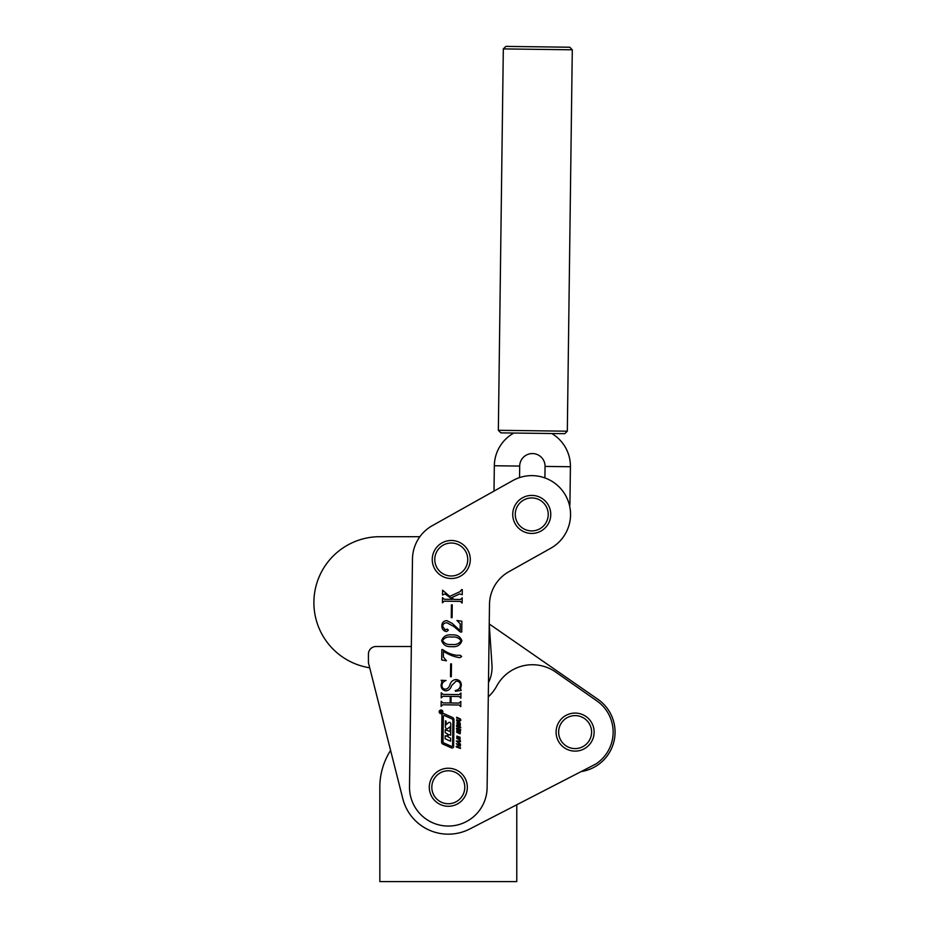 <?xml version="1.0" encoding="UTF-8"?>
<svg xmlns="http://www.w3.org/2000/svg" width="928" height="928" viewBox="0 0 928 928"><rect width="100%" height="100%" fill="white"/><g stroke="black" fill="none" stroke-linecap="round" stroke-linejoin="round"><path stroke-width="1.39" d="M419.885 536.697L379.83 536.697A65.934 65.934 0 0 0 313.896 602.632A65.934 65.934 0 0 0 369.704 667.789L390.595 750.404A68.475 68.475 0 0 0 379.83 787.257L379.83 881.6L516.78 881.6L516.78 804.831M411.336 646.503L376.026 646.503A7.61 7.61 0 0 0 368.428 654.112L368.428 662.708L402.822 798.764A46.922 46.922 0 0 0 469.742 828.994L595.741 764.057A38.036 38.036 0 0 0 596.936 700.942L555.698 672.069A40.577 40.577 0 0 0 496.712 686.047A40.577 40.577 0 0 1 488.29 696.812M581.659 771.504A39.939 39.939 0 0 0 597.736 699.178L489.242 623.964L491.979 665.202A33.605 33.605 0 0 1 488.476 682.521M567.321 431.195L564.758 433.689L500.853 432.866L498.348 430.29L567.321 431.195L572.286 49.799L503.312 48.906L498.348 430.29M503.312 48.906L505.876 46.4L569.78 47.235L572.286 49.799M513.834 433.028A38.036 38.036 0 0 0 494.334 465.752A38.036 38.036 0 0 1 513.834 433.028A38.036 38.036 0 0 0 494.334 465.752A38.036 38.036 0 0 1 513.834 433.028M570.418 466.738A38.036 38.036 0 0 0 551.777 433.527A38.036 38.036 0 0 1 570.418 466.738L569.92 504.994L570.418 466.738L545.061 466.413A12.679 12.679 0 0 0 532.544 453.56A12.679 12.679 0 0 0 519.692 466.076L494.334 465.752L494.009 491.086L432.309 525.654A38.802 38.802 0 0 0 412.473 559.004L409.515 786.758A38.802 38.802 0 0 0 447.806 826.059A38.802 38.802 0 0 0 487.107 787.768L489.497 604.372A38.036 38.036 0 0 1 508.938 571.671L550.71 548.274A38.802 38.802 0 0 0 565.604 495.459A38.802 38.802 0 0 0 512.79 480.576L432.309 525.654M569.386 504.983L569.885 507.28M575.116 713.075A19.024 19.024 0 0 1 594.129 732.099A19.024 19.024 0 0 1 575.116 751.123A19.024 19.024 0 0 1 556.092 732.099A19.024 19.024 0 0 1 575.116 713.075A19.024 19.024 0 0 0 556.092 732.099A19.024 19.024 0 0 0 575.116 751.123M448.305 768.233A19.024 19.024 0 0 1 467.329 787.257A19.024 19.024 0 0 1 448.305 806.281A19.024 19.024 0 0 1 429.293 787.257A19.024 19.024 0 0 1 448.305 768.233A19.024 19.024 0 0 0 429.293 787.257A19.024 19.024 0 0 0 448.305 806.281M465.056 572.611A19.024 19.024 0 0 1 438.167 573.295A19.024 19.024 0 0 1 437.482 546.406A19.024 19.024 0 0 1 464.371 545.71A19.024 19.024 0 0 1 465.056 572.611A19.024 19.024 0 0 0 464.371 545.71A19.024 19.024 0 0 0 437.482 546.406M439.176 711.822A1.844 1.844 0 0 0 440.997 713.69A1.844 1.844 0 0 0 442.865 711.869A1.844 1.844 0 0 0 441.044 710.001A1.844 1.844 0 0 0 439.176 711.822M442.61 711.869A1.578 1.578 0 0 0 441.044 710.268A1.578 1.578 0 0 0 439.443 711.822A1.578 1.578 0 0 0 441.009 713.423A1.578 1.578 0 0 0 442.61 711.869M439.988 711.753L442.006 711.103L440.986 711.822L441.983 712.437L439.976 712.414L439.988 711.753M451.414 747.875A1.578 1.578 0 0 0 453.63 746.448L453.978 719.861A2.633 2.633 0 0 0 452.4 717.414L444.152 713.771A1.578 1.578 0 0 0 441.937 715.198L441.589 742.145A2.111 2.111 0 0 0 442.842 744.094L451.414 747.875M460.23 725.661L457.028 724.501L457.063 721.972L460.253 723.121L460.23 725.661M458.188 733.004L456.762 732.366L456.843 730.127L457.724 730.081L457.017 731.345L457.516 732.273L458.826 730.661L460.323 731.264L460.218 733.735L459.221 733.7L460.114 732.412L459.569 731.345L458.188 733.004M460.474 744.059L460.462 744.778L456.298 741.031L460.52 740.915L460.508 741.634L459.279 741.692L459.267 743.119L460.474 744.059M442.969 694.388L459.198 694.596L460.949 692.984L460.88 698.181L459.186 696.51L451.066 696.406L450.973 702.972L459.105 703.076L460.833 701.452L460.775 706.649L459.058 704.99L442.842 704.781L441.09 706.394L441.16 701.197L442.865 702.867L450.15 702.96L450.242 696.394L442.946 696.302L441.194 697.926L441.264 692.729L442.969 694.388M451.484 663.88L451.321 676.732L450.498 676.721L450.66 663.868L451.484 663.88M451.797 634.903C456.947 634.497 460.323 636.48 461.9 640.854C460.242 645.273 456.82 647.199 451.646 646.654C446.507 647.025 443.178 645.006 441.67 640.598C443.317 636.26 446.693 634.358 451.797 634.903M452.249 604.836L452.087 617.688L451.263 617.677L451.426 604.824L452.249 604.836M508.938 571.671L550.71 548.274M461.471 589.651L462.295 589.663L462.225 594.744L459.72 593.908L451.565 597.655L453.966 599.395L460.439 599.476L462.179 597.852L462.121 603.049L460.404 601.39L444.187 601.182L442.436 602.794L442.505 597.597L444.21 599.268L452.539 599.372L444.964 593.897L442.54 595.01L442.598 590.22L449.778 596.368L460.195 591.577L461.471 589.651M453.85 626.493L446.983 622.816C444.35 622.723 442.911 623.941 442.679 626.481L445.22 629.88L447.25 629.103L448.363 630.182L446.658 631.562C443.549 631.121 441.96 629.277 441.856 626.029C441.89 622.7 443.526 620.902 446.774 620.623L452.168 623.349L460.114 630.634L460.207 623.86L456.97 620.484L461.877 621.238L461.738 632.026L460.323 632.003L453.85 626.493M441.832 649.542L442.633 649.554C446.89 652.686 451.588 654.611 456.75 655.319L460.102 655.238L461.692 656.444L459.824 657.697C453.931 656.804 448.468 654.658 443.445 651.259L443.375 657.024L446.484 660.806L441.693 659.936L441.832 649.542M456.054 681.164L451.611 685.572C450.741 688.715 448.827 690.49 445.869 690.873C442.726 690.328 441.136 688.437 441.09 685.2L441.96 681.465L441.16 680.282L446.078 680.514C443.538 681.256 442.146 682.88 441.914 685.386C441.948 687.81 443.201 689.086 445.66 689.226C447.888 688.611 449.338 687.045 449.999 684.528C451.02 681.512 453.05 679.841 456.077 679.528C459.476 679.888 461.228 681.79 461.32 685.224L460.45 688.889L461.251 690.386L455.462 691.267L455.242 690.583C458.374 690.003 460.137 688.182 460.497 685.131C460.311 682.451 458.826 681.129 456.054 681.164M460.416 748.455L456.274 746.959L456.286 746.216L457.98 746.831L458.003 745.08L456.309 743.722L460.462 745.219L460.45 745.961L458.571 745.288L458.548 747.028L460.427 747.713L460.416 748.455M460.044 739.79L456.843 738.63L456.878 736.09L460.079 737.25L460.044 739.79M460.648 730.371L456.506 728.874L456.518 728.132L458.212 728.747L458.235 727.007L456.541 726.392L456.553 725.65L460.694 727.146L460.682 727.888L458.803 727.216L458.78 728.956L460.659 729.628L460.648 730.371M459.522 721.52L456.622 720.476L456.622 719.734L459.511 720.766L460.265 720.186L459.534 719.026L456.646 717.982L456.657 717.24L460.45 718.98L460.833 720.383L459.522 721.52M451.774 637.095C447.598 636.457 444.512 637.629 442.494 640.61C444.5 643.626 447.563 644.914 451.681 644.473C455.834 645.053 458.966 643.846 461.077 640.842C459.07 637.814 455.973 636.562 451.774 637.095M458.71 741.669L457.191 741.658L458.699 742.725L458.71 741.669M457.26 736.762L457.237 738.247L459.662 739.117L459.685 737.632L457.26 736.762M457.446 722.634L457.423 724.118L459.847 724.988L459.859 723.504L457.446 722.634M451.843 746.495L452.586 746.019L452.91 720.372A1.578 1.578 0 0 0 451.971 718.91L444.094 715.43L443.352 715.906L443.016 741.901A1.056 1.056 0 0 0 443.642 742.876L451.843 746.495M450.347 722.819A1.056 1.056 0 0 0 448.653 722.599L446.055 724.687L446.101 721.242L445.417 720.812L445.347 726.241A3.689 3.689 0 0 0 446.078 728.492A1.056 1.056 0 0 0 447.69 728.584L450.173 726.612L450.103 731.519L445.266 729.733L445.22 732.737L447.377 733.886L447.342 736.31L445.185 735.742L445.138 738.746L450.567 741.205L450.602 738.201L448.062 736.867L448.096 734.442L450.648 735.196L450.788 724.606A3.689 3.689 0 0 0 450.347 722.819M440.058 711.95L440.916 711.811L440.058 711.95M545.536 527.522A19.024 19.024 0 0 1 518.648 528.218A19.024 19.024 0 0 1 517.963 501.329A19.024 19.024 0 0 1 544.852 500.633A19.024 19.024 0 0 1 545.536 527.522A19.024 19.024 0 0 0 544.852 500.633A19.024 19.024 0 0 0 517.963 501.329M544.91 477.92L545.061 466.413M519.692 466.076L519.552 477.595M575.116 748.583A16.484 16.484 0 0 0 591.6 732.099A16.484 16.484 0 0 0 575.116 715.616A16.484 16.484 0 0 0 558.633 732.099A16.484 16.484 0 0 0 575.116 748.583M448.305 803.741A16.484 16.484 0 0 0 464.789 787.257A16.484 16.484 0 0 0 448.305 770.774A16.484 16.484 0 0 0 431.822 787.257A16.484 16.484 0 0 0 448.305 803.741M439.315 548.146A16.484 16.484 0 0 0 439.918 571.451A16.484 16.484 0 0 0 463.223 570.859A16.484 16.484 0 0 0 462.62 547.555A16.484 16.484 0 0 0 439.315 548.146M519.796 503.069A16.484 16.484 0 0 0 520.399 526.373A16.484 16.484 0 0 0 543.704 525.782A16.484 16.484 0 0 0 543.1 502.477A16.484 16.484 0 0 0 519.796 503.069"/></g></svg>
